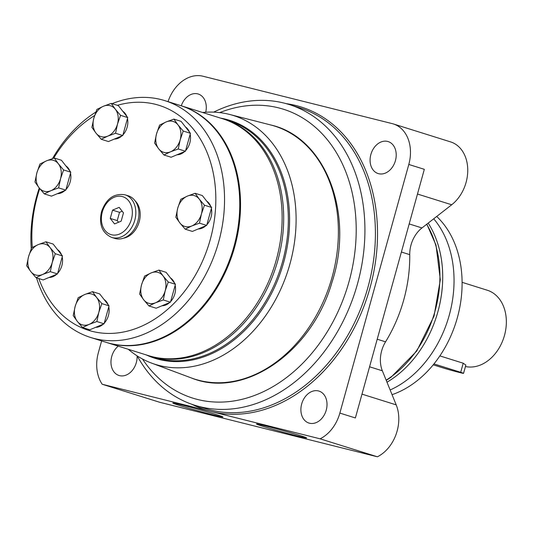 <?xml version="1.0" encoding="UTF-8"?>
<svg xmlns="http://www.w3.org/2000/svg" width="533" height="533" viewBox="0 0 533 533"><rect width="100%" height="100%" fill="white"/><g stroke="black" fill="none" stroke-linecap="round" stroke-linejoin="round"><path stroke-width="0.8" d="M262.502 426.2A26.004 0.753 15.5 0 1 256.533 424.008A26.004 0.753 15.5 0 1 281.77 430.251A26.004 0.753 15.5 0 1 306.628 437.899A26.004 0.753 15.5 0 1 290.485 434.175A26.004 0.753 15.5 0 1 262.502 426.2M178.795 405.24A26.004 0.753 15.5 0 1 172.825 403.048A26.004 0.753 15.5 0 1 198.063 409.284A26.004 0.753 15.5 0 1 222.914 416.939A26.004 0.753 15.5 0 1 206.777 413.215A26.004 0.753 15.5 0 1 178.795 405.24M392.055 394.673A101.137 76.386 -72.6 0 0 458.193 314.523A101.137 76.386 -72.6 0 0 436.694 216.465M390.149 389.983A101.756 76.859 -72.6 0 0 449.992 312.425A101.756 76.859 -72.6 0 0 433.709 218.79M386.985 382.201A101.756 76.859 -72.6 0 0 428.186 223.094M409.184 223.927L421.976 227.937L451.698 204.772A35.618 26.897 -72.6 0 0 467.747 169.561A35.618 26.897 -72.6 0 0 450.625 141.905L393.354 123.942A35.618 26.897 -72.6 0 0 392.208 123.616L202.953 76.226A35.618 26.897 -72.6 0 0 168.042 101.643M101.616 340.92L98.378 352.613A35.618 26.897 -72.6 0 0 102.209 384.253L320.106 438.819A35.618 26.897 -72.6 0 0 339.854 413.088L408.804 164.464A35.618 26.897 -72.6 0 0 393.354 123.942M102.209 384.253L159.48 402.215L377.377 456.788A35.618 26.897 -72.6 0 0 396.206 404.88L382.354 370.801A27.15 20.507 -72.6 0 1 385.559 341.833A126.721 95.713 -72.6 0 0 409.737 254.641A27.15 20.507 -72.6 0 1 421.976 227.937M320.106 438.819L377.377 456.788M339.854 413.088L355.378 417.959L424.328 169.327L408.804 164.464M191.92 404.307A158.827 119.965 -72.6 0 0 368.056 294.443A158.827 119.965 -72.6 0 0 286.241 103.662M370.868 154.49A16.75 12.652 -72.6 0 0 378.137 173.551A16.75 12.652 -72.6 0 0 395.22 161.352A16.75 12.652 -72.6 0 0 388.164 141.585A16.75 12.652 -72.6 0 0 370.868 154.49M205.725 112.223A16.75 12.652 -72.6 0 0 198.243 94.021A16.75 12.652 -72.6 0 0 181.287 105.801M118.246 346.137A16.75 12.652 -72.6 0 0 111.75 356.43A16.75 12.652 -72.6 0 0 119.019 375.492A16.75 12.652 -72.6 0 0 137.081 355.831M301.671 403.994A16.75 12.652 -72.6 0 0 308.94 423.055A16.75 12.652 -72.6 0 0 326.029 410.856A16.75 12.652 -72.6 0 0 318.974 391.089A16.75 12.652 -72.6 0 0 301.671 403.994M137.201 355.911A157.601 119.032 -72.6 0 0 194.778 405.26A157.601 119.032 -72.6 0 0 355.524 290.518A157.601 119.032 -72.6 0 0 289.126 104.515A157.601 119.032 -72.6 0 0 213.673 112.13M142.451 358.982A151.392 114.348 -72.6 0 0 291.618 373.5A151.392 114.348 -72.6 0 0 350.467 185.897A151.392 114.348 -72.6 0 0 219.743 112.603M128.3 349.288A130.412 98.498 -72.6 0 0 151.559 363.1A130.412 98.498 -72.6 0 0 288.326 269.438A130.412 98.498 -72.6 0 0 229.57 114.435A130.412 98.498 -72.6 0 0 202.587 112.483M146.202 354.905A124.715 94.194 -72.6 0 0 282.164 267.499A124.715 94.194 -72.6 0 0 220.489 118.099M433.202 364.832L442.503 367.75A12.412 0.36 -164.5 0 0 455.688 371.514A12.412 0.36 -164.5 0 0 463.557 373.347L465.849 365.092L463.217 363.22L439.865 355.891M463.557 373.347A12.412 0.36 -164.5 0 0 460.699 372.307L433.949 363.912M465.449 366.524A39.709 29.995 -72.6 0 0 504.378 335.803A39.709 29.995 -72.6 0 0 487.255 290.225L462.104 282.33M55.285 253.721L52.227 262.516L50.309 271.663L42.58 274.488L35.991 277.673L30.754 271.53L26.65 265.74L28.569 256.593L31.627 247.798L38.216 244.614A16.13 12.186 -72.6 0 1 50.042 247.579L55.285 253.721L62.474 255.98L53.133 244.047L45.945 241.789L38.216 244.614A16.13 12.186 -72.6 0 0 28.569 256.593A16.13 12.186 -72.6 0 0 30.754 271.53A16.13 12.186 -72.6 0 0 42.58 274.488A16.13 12.186 -72.6 0 0 52.227 262.516A16.13 12.186 -72.6 0 0 50.042 247.579L45.945 241.789M175.437 284.269L168.248 282.01L165.19 290.805L163.271 299.952L170.46 302.211L175.437 284.269L166.096 272.336L158.907 270.078L151.179 272.903L144.59 276.087L141.531 284.882L139.613 294.029L143.717 299.819L148.954 305.962L156.149 308.221L170.46 302.211M168.248 282.01L163.011 275.867L158.907 270.078M148.954 305.962L155.543 302.777A16.13 12.186 -72.6 0 0 165.19 290.805A16.13 12.186 -72.6 0 0 163.011 275.867A16.13 12.186 -72.6 0 0 151.179 272.903A16.13 12.186 -72.6 0 0 141.531 284.882A16.13 12.186 -72.6 0 0 143.717 299.819A16.13 12.186 -72.6 0 0 155.543 302.777L163.271 299.952M109.045 305.855L101.856 303.597L98.798 312.391L96.879 321.546L104.068 323.798L109.045 305.855L99.704 293.923L92.515 291.664L84.787 294.496L78.198 297.674L75.14 306.468L73.221 315.616L77.325 321.406L82.562 327.548L89.757 329.807L104.068 323.798M101.856 303.597L96.62 297.454L92.515 291.664M82.562 327.548L89.151 324.37A16.13 12.186 -72.6 0 0 98.798 312.391A16.13 12.186 -72.6 0 0 96.62 297.454A16.13 12.186 -72.6 0 0 84.787 294.496A16.13 12.186 -72.6 0 0 75.14 306.468A16.13 12.186 -72.6 0 0 77.325 321.406A16.13 12.186 -72.6 0 0 89.151 324.37L96.879 321.546M148.934 355.758A124.096 93.728 -72.6 0 0 149.713 356.004L154.37 357.47A124.096 93.728 -72.6 0 0 280.944 267.12A124.096 93.728 -72.6 0 0 228.657 120.658L224 119.199A124.096 93.728 -72.6 0 0 223.22 118.959M123.416 238.211A20.974 15.837 -72.6 0 0 138.96 222.574A20.974 15.837 -72.6 0 0 135.135 200.868M108.772 306.848A14.891 11.246 107.4 0 1 108.446 315.476A14.891 11.246 107.4 0 1 104.255 323.138M103.222 324.157A14.891 11.246 107.4 0 1 95.627 327.342M104.095 299.533A14.891 11.246 107.4 0 1 108.106 304.656M39.728 188.575A117.886 89.038 -72.6 0 0 37.41 196.191A117.886 89.038 -72.6 0 0 32.293 247.439M38.829 278.566A117.886 89.038 -72.6 0 0 149.706 322.125A117.886 89.038 -72.6 0 0 214.386 179.408A117.886 89.038 -72.6 0 0 117.34 105.327M94.634 115.521A117.886 89.038 -72.6 0 0 53.666 158.194M62.201 256.973A14.891 11.246 107.4 0 1 61.868 265.601A14.891 11.246 107.4 0 1 57.684 273.256M56.651 274.275A14.891 11.246 107.4 0 1 49.056 277.466M57.524 249.651A14.891 11.246 107.4 0 1 61.535 254.774M70.516 173.185A14.891 11.246 107.4 0 1 70.189 181.813A14.891 11.246 107.4 0 1 65.999 189.468M64.966 190.494A14.891 11.246 107.4 0 1 57.371 193.679M65.839 165.87A14.891 11.246 107.4 0 1 69.85 170.993M127.46 118.586A14.891 11.246 107.4 0 1 127.134 127.214A14.891 11.246 107.4 0 1 122.943 134.869M121.91 135.888A14.891 11.246 107.4 0 1 114.315 139.08M122.783 111.27A14.891 11.246 107.4 0 1 126.794 116.387M190.148 134.283A14.891 11.246 107.4 0 1 189.821 142.911A14.891 11.246 107.4 0 1 185.631 150.572M184.598 151.592A14.891 11.246 107.4 0 1 177.003 154.777M185.477 126.967A14.891 11.246 107.4 0 1 189.481 132.091M211.381 208.463A14.891 11.246 107.4 0 1 211.055 217.091A14.891 11.246 107.4 0 1 206.864 224.746M205.831 225.765A14.891 11.246 107.4 0 1 198.236 228.957M206.704 201.141A14.891 11.246 107.4 0 1 210.715 206.264M175.164 285.262A14.891 11.246 107.4 0 1 174.837 293.89A14.891 11.246 107.4 0 1 170.647 301.545M169.614 302.564A14.891 11.246 107.4 0 1 162.019 305.755M170.487 277.94A14.891 11.246 107.4 0 1 174.498 283.063M149.713 356.004A124.096 93.728 -72.6 0 0 276.287 265.654A124.096 93.728 -72.6 0 0 224 119.199M106.18 342.346A124.096 93.728 -72.6 0 0 106.567 342.472L148.161 355.518A124.096 93.728 -72.6 0 0 274.735 265.168A124.096 93.728 -72.6 0 0 222.448 118.712L180.854 105.661A124.096 93.728 -72.6 0 0 180.467 105.541M106.567 342.472A124.096 93.728 -72.6 0 0 233.141 252.122A124.096 93.728 -72.6 0 0 180.854 105.661M36.537 277.846A124.096 93.728 -72.6 0 0 90.577 337.456L105.787 342.226A124.096 93.728 -72.6 0 0 232.361 251.876A124.096 93.728 -72.6 0 0 180.081 105.421L164.87 100.65A124.096 93.728 -72.6 0 0 112.077 103.675M39.269 187.996A124.096 93.728 -72.6 0 0 36.737 196.264A124.096 93.728 -72.6 0 0 31.24 248.751M90.577 337.456A124.096 93.728 -72.6 0 0 217.151 247.105A124.096 93.728 -72.6 0 0 164.87 100.65M95.84 112.063A124.096 93.728 -72.6 0 0 52.487 158.594M51.501 196.144L65.812 190.134L70.789 172.192L61.448 160.26L54.259 158.001L46.531 160.833A16.13 12.186 -72.6 0 0 36.89 172.805A16.13 12.186 -72.6 0 0 39.069 187.743A16.13 12.186 -72.6 0 0 50.895 190.707A16.13 12.186 -72.6 0 0 60.542 178.728A16.13 12.186 -72.6 0 0 58.363 163.791A16.13 12.186 -72.6 0 0 46.531 160.833L39.942 164.011L36.89 172.805L34.965 181.953L39.069 187.743L44.306 193.885L51.501 196.144M70.789 172.192L63.6 169.934L58.363 163.791L54.259 158.001M44.306 193.885L50.895 190.707L58.623 187.882L65.812 190.134M50.309 271.663L57.497 273.922L62.474 255.98M35.991 277.673L43.18 279.932L57.497 273.922M63.6 169.934L60.542 178.728L58.623 187.882M127.733 117.593L120.545 115.335L117.487 124.129L115.568 133.277L122.757 135.535L127.733 117.593L118.393 105.661L111.204 103.402L103.475 106.227L96.886 109.412L93.828 118.206L91.909 127.354L96.013 133.143L101.25 139.286L108.446 141.545L122.757 135.535M101.25 139.286L107.839 136.102L115.568 133.277M120.545 115.335L115.308 109.192L111.204 103.402M190.428 133.29L183.232 131.038L180.181 139.826L178.255 148.98L185.451 151.232L190.428 133.29L181.087 121.357L173.891 119.099L166.169 121.93L159.58 125.108L156.522 133.903L154.603 143.051L158.701 148.84L163.944 154.99L171.133 157.242L185.451 151.232M163.944 154.99L170.533 151.805L178.255 148.98M183.232 131.038L177.995 124.889L173.891 119.099M211.654 207.47L204.465 205.212L201.407 214.006L199.489 223.154L206.677 225.412L211.654 207.47L202.313 195.538L195.125 193.279L187.396 196.104L180.807 199.289L177.749 208.083L175.83 217.231L179.934 223.021L185.171 229.163L192.366 231.422L206.677 225.412M185.171 229.163L191.76 225.979L199.489 223.154M204.465 205.212L199.229 199.069L195.125 193.279M199.229 199.069A16.13 12.186 -72.6 0 0 187.396 196.104A16.13 12.186 -72.6 0 0 177.749 208.083A16.13 12.186 -72.6 0 0 179.934 223.021A16.13 12.186 -72.6 0 0 191.76 225.979A16.13 12.186 -72.6 0 0 201.407 214.006A16.13 12.186 -72.6 0 0 199.229 199.069M177.995 124.889A16.13 12.186 -72.6 0 0 166.169 121.93A16.13 12.186 -72.6 0 0 156.522 133.903A16.13 12.186 -72.6 0 0 158.701 148.84A16.13 12.186 -72.6 0 0 170.533 151.805A16.13 12.186 -72.6 0 0 180.181 139.826A16.13 12.186 -72.6 0 0 177.995 124.889M115.308 109.192A16.13 12.186 -72.6 0 0 103.475 106.227A16.13 12.186 -72.6 0 0 93.828 118.206A16.13 12.186 -72.6 0 0 96.013 133.143A16.13 12.186 -72.6 0 0 107.839 136.102A16.13 12.186 -72.6 0 0 117.487 124.129A16.13 12.186 -72.6 0 0 115.308 109.192M111.723 237.445L114.828 238.418A22.339 16.869 -72.6 0 0 137.614 222.154A22.339 16.869 -72.6 0 0 128.2 195.791L125.095 194.818C114.009 193.026 106.127 198.696 101.463 211.821C98.758 224.52 102.183 233.061 111.723 237.445A22.339 16.869 -72.6 0 0 134.509 221.182A22.339 16.869 -72.6 0 0 125.095 194.818M114.562 223.927L121.171 221.155L123.469 212.874L119.159 207.364L112.55 210.135L110.251 218.417L114.562 223.927M122.177 211.221L119.532 212.327L112.55 210.135M119.532 212.327L117.24 220.609L110.251 218.417M117.24 220.609L118.533 222.261M386.152 380.142A101.756 76.859 -72.6 0 0 426.673 224.273M417.479 194.032L451.698 204.772M361.98 394.14L396.206 404.88M369.569 366.791L382.354 370.801M377.211 339.215L385.559 341.833M401.396 252.022L409.737 254.641M194.778 405.26L205.272 408.551A157.601 119.032 -72.6 0 0 366.018 293.81A157.601 119.032 -72.6 0 0 299.613 107.806L289.126 104.515M191.327 377.944A132.677 100.211 -72.6 0 0 330.473 282.657A132.677 100.211 -72.6 0 0 270.691 124.962C325.696 137.234 354.665 213.873 331.979 282.29C312.025 352.153 243.907 399.497 191.327 377.944L151.559 363.1M463.217 363.22L460.699 372.307M102.303 212.001A19.854 14.997 -72.6 0 0 119.545 234.027A19.854 14.997 -72.6 0 0 128.733 200.908A19.854 14.997 -72.6 0 0 102.303 212.001M386.252 380.389L391.009 377.244L416.746 351.067L434.049 316.082L440.318 279.805L436.014 245.147L426.826 224.153M229.57 114.435L270.691 124.962"/></g></svg>
